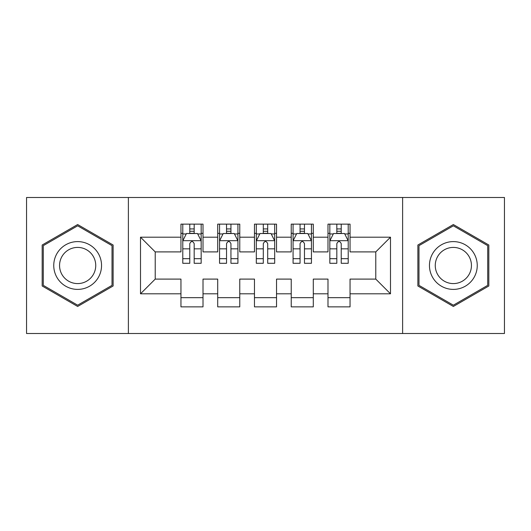 <?xml version="1.0" encoding="UTF-8"?>
<svg xmlns="http://www.w3.org/2000/svg" width="531" height="531" viewBox="0 0 531 531"><rect width="100%" height="100%" fill="white"/><g stroke="black" fill="none" stroke-linecap="round" stroke-linejoin="round"><path stroke-width="0.8" d="M402.617 333.508L504.45 333.508L504.45 197.492L402.617 197.492L402.617 333.508L128.383 333.508L128.383 197.492L26.55 197.492L26.55 333.508L128.383 333.508M402.617 197.492L128.383 197.492M140.509 293.809L140.509 237.191L180.952 237.191L180.952 251.9L155.218 251.9L155.218 279.1L140.509 293.809L180.952 293.809L180.952 306.858L203.008 306.858L203.008 293.809L217.71 293.809L217.71 306.858L239.766 306.858L239.766 293.809L254.468 293.809L254.468 306.858L276.532 306.858L276.532 293.809L291.234 293.809L291.234 306.858L313.29 306.858L313.29 293.809L327.992 293.809L327.992 306.858L350.048 306.858L350.048 279.1L375.782 279.1L375.782 251.9L350.048 251.9L350.048 237.191L390.491 237.191L390.491 293.809L350.048 293.809M350.048 237.191L350.048 224.142L327.992 224.142L327.992 237.191L313.29 237.191L313.29 224.142L291.234 224.142L291.234 237.191L276.532 237.191L276.532 224.142L254.468 224.142L254.468 237.191L239.766 237.191L239.766 224.142L217.71 224.142L217.71 237.191L203.008 237.191L203.008 224.142L180.952 224.142L180.952 237.191M313.29 293.809L313.29 279.1L327.992 279.1L327.992 293.809M390.491 237.191L375.782 251.9M276.532 293.809L276.532 279.1L291.234 279.1L291.234 293.809M327.992 237.191L327.992 251.9L313.29 251.9L313.29 237.191M239.766 293.809L239.766 279.1L254.468 279.1L254.468 293.809M291.234 237.191L291.234 251.9L276.532 251.9L276.532 237.191M203.008 293.809L203.008 279.1L217.71 279.1L217.71 293.809M254.468 237.191L254.468 251.9L239.766 251.9L239.766 237.191M155.218 279.1L180.952 279.1L180.952 293.809M217.71 237.191L217.71 251.9L203.008 251.9L203.008 237.191M327.992 233.335L329.831 233.335M348.217 233.335L350.048 233.335M291.234 233.335L293.072 233.335M311.451 233.335L313.29 233.335M254.468 233.335L256.307 233.335M274.693 233.335L276.532 233.335M217.71 233.335L219.549 233.335M237.928 233.335L239.766 233.335M180.952 233.335L182.783 233.335M201.169 233.335L203.008 233.335M180.952 297.665L203.008 297.665M217.71 297.665L239.766 297.665M254.468 297.665L276.532 297.665M291.234 297.665L313.29 297.665M327.992 297.665L350.048 297.665M140.509 237.191L155.218 251.9M375.782 279.1L390.491 293.809M113.123 245.017L77.645 224.54L42.175 245.017L42.175 285.983L77.645 306.46L113.123 285.983L113.123 245.017M417.877 245.017L417.877 285.983L453.355 306.46L488.825 285.983L488.825 245.017L453.355 224.54L417.877 245.017M194.18 228.921L189.773 228.921M201.169 258.683L194.18 258.683L194.18 263.296L201.169 263.296L201.169 240.868L197.492 233.521L186.461 233.521L182.783 240.868L182.783 263.296L189.773 263.296L189.773 258.683L182.783 258.683M182.783 240.868L182.783 224.142M201.169 240.868L201.169 224.142M189.773 233.521L189.773 224.142M194.18 224.142L194.18 233.521M194.18 258.683L194.18 243.629C192.713 240.795 191.246 240.795 189.773 243.629L189.773 258.683M194.18 233.335L189.773 233.335M230.945 228.921L226.531 228.921M237.928 258.683L230.945 258.683L230.945 263.296L237.928 263.296L237.928 240.868L234.251 233.521L223.226 233.521L219.549 240.868L219.549 263.296L226.531 263.296L226.531 258.683L219.549 258.683M219.549 240.868L219.549 224.142M237.928 240.868L237.928 224.142M226.531 233.521L226.531 224.142M230.945 224.142L230.945 233.521M230.945 258.683L230.945 243.629C229.478 240.795 228.005 240.795 226.531 243.629L226.531 258.683M230.945 233.335L226.531 233.335M267.704 228.921L263.296 228.921M274.693 258.683L267.704 258.683L267.704 263.296L274.693 263.296L274.693 240.868L271.016 233.521L259.984 233.521L256.307 240.868L256.307 263.296L263.296 263.296L263.296 258.683L256.307 258.683M256.307 240.868L256.307 224.142M274.693 240.868L274.693 224.142M263.296 233.521L263.296 224.142M267.704 224.142L267.704 233.521M267.704 258.683L267.704 243.629C266.237 240.795 264.77 240.795 263.296 243.629L263.296 258.683M267.704 233.335L263.296 233.335M98.341 253.552A23.895 23.895 0 0 0 65.698 244.804A23.895 23.895 0 0 0 56.956 277.447A23.895 23.895 0 0 0 89.593 286.196A23.895 23.895 0 0 0 98.341 253.552M93.317 256.453A18.094 18.094 0 0 0 68.605 249.835A18.094 18.094 0 0 0 61.981 274.547A18.094 18.094 0 0 0 86.692 281.164A18.094 18.094 0 0 0 93.317 256.453M77.645 305.192L43.276 285.346L43.276 245.654L77.645 225.808L112.021 245.654L112.021 285.346L77.645 305.192M474.044 253.552A23.895 23.895 0 0 0 441.407 244.804A23.895 23.895 0 0 0 432.659 277.447A23.895 23.895 0 0 0 465.302 286.196A23.895 23.895 0 0 0 474.044 253.552M469.019 256.453A18.094 18.094 0 0 0 444.308 249.835A18.094 18.094 0 0 0 437.683 274.547A18.094 18.094 0 0 0 462.395 281.164A18.094 18.094 0 0 0 469.019 256.453M453.355 305.192L418.979 285.346L418.979 245.654L453.355 225.808L487.723 245.654L487.723 285.346L453.355 305.192M304.469 228.921L300.055 228.921M311.451 258.683L304.469 258.683L304.469 263.296L311.451 263.296L311.451 240.868L307.774 233.521L296.749 233.521L293.072 240.868L293.072 263.296L300.055 263.296L300.055 258.683L293.072 258.683M293.072 240.868L293.072 224.142M311.451 240.868L311.451 224.142M300.055 233.521L300.055 224.142M304.469 224.142L304.469 233.521M304.469 258.683L304.469 243.629C303.002 240.795 301.528 240.795 300.055 243.629L300.055 258.683M304.469 233.335L300.055 233.335M341.227 228.921L336.82 228.921M348.217 258.683L341.227 258.683L341.227 263.296L348.217 263.296L348.217 240.868L344.539 233.521L333.508 233.521L329.831 240.868L329.831 263.296L336.82 263.296L336.82 258.683L329.831 258.683M329.831 240.868L329.831 224.142M348.217 240.868L348.217 224.142M336.82 233.521L336.82 224.142M341.227 224.142L341.227 233.521M341.227 258.683L341.227 243.629C339.76 240.795 338.287 240.795 336.82 243.629L336.82 258.683M341.227 233.335L336.82 233.335M201.076 240.689L182.876 240.689M182.783 233.959L186.242 233.959M197.711 233.959L201.169 233.959M189.773 248.833L182.783 248.833M201.169 248.833L194.18 248.833M194.18 231.264L189.773 231.264M237.835 240.689L219.642 240.689M219.549 233.959L223.007 233.959M234.476 233.959L237.928 233.959M226.531 248.833L219.549 248.833M237.928 248.833L230.945 248.833M230.945 231.264L226.531 231.264M274.6 240.689L256.4 240.689M256.307 233.959L259.765 233.959M271.235 233.959L274.693 233.959M263.296 248.833L256.307 248.833M274.693 248.833L267.704 248.833M267.704 231.264L263.296 231.264M311.358 240.689L293.165 240.689M293.072 233.959L296.524 233.959M307.993 233.959L311.451 233.959M300.055 248.833L293.072 248.833M311.451 248.833L304.469 248.833M304.469 231.264L300.055 231.264M348.124 240.689L329.924 240.689M329.831 233.959L333.289 233.959M344.758 233.959L348.217 233.959M336.82 248.833L329.831 248.833M348.217 248.833L341.227 248.833M341.227 231.264L336.82 231.264"/></g></svg>
